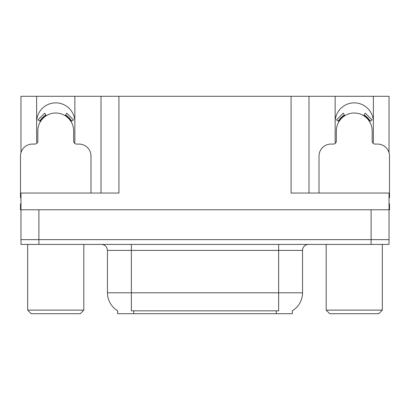 <?xml version="1.0" encoding="UTF-8"?>
<svg xmlns="http://www.w3.org/2000/svg" width="410" height="410" viewBox="0 0 410 410"><rect width="100%" height="100%" fill="white"/><g stroke="black" fill="none" stroke-linecap="round" stroke-linejoin="round"><path stroke-width="0.61" d="M373.079 143.228A19.111 19.111 0 0 0 373.372 139.897L373.372 96.294L389.023 96.294L389.023 152.679M74.558 143.228A19.111 19.111 0 0 0 74.851 139.897L74.851 96.294L101.014 96.294L101.014 193.054M292.381 310.729L292.381 313.706L117.619 313.706L117.619 310.729M36.628 121.98A19.111 19.111 0 0 1 55.739 102.864A19.111 19.111 0 0 1 74.851 121.98M38.899 244.421L389.023 244.421L389.023 239.64L20.977 239.64L20.977 209.776L38.899 209.776L38.899 239.64L20.977 239.64L20.977 244.421L38.899 244.421L38.899 239.64L389.023 239.64L389.023 209.776L38.899 209.776M101.014 96.294L291.069 96.294L291.069 193.054L389.023 193.054L389.023 209.776L389.5 209.776L389.5 203.806L389.023 203.806M20.977 203.806L20.5 203.806L20.5 209.776L20.977 209.776L20.977 193.054L118.931 193.054L118.931 96.294M36.92 143.228A19.111 19.111 0 0 1 36.628 139.897L36.628 96.294L20.977 96.294L20.977 152.679M291.069 96.294L308.986 96.294L308.986 193.054M308.986 96.294L335.149 96.294L335.149 139.897A19.111 19.111 0 0 0 335.441 143.228M373.372 96.294L335.149 96.294M36.628 96.294L74.851 96.294M373.372 121.98A19.111 19.111 0 0 0 354.26 102.864A19.111 19.111 0 0 0 335.149 121.98M117.798 310.836A20.905 20.905 0 0 1 107.466 292.801L131.354 292.801L131.354 310.836L278.646 310.836L278.646 292.801L302.534 292.801L302.534 250.392A5.971 5.971 0 0 1 308.51 244.421M107.466 292.801L107.466 250.392L106.79 247.64C105.621 245.58 103.858 244.509 101.49 244.421M292.202 310.836A20.905 20.905 0 0 0 302.534 292.801M389.023 244.421L389.023 239.64M90.979 193.054L90.979 156.025A11.946 11.946 0 0 0 79.033 144.079L76.644 144.079A2.988 2.988 0 0 1 73.656 141.091L73.656 130.939A17.917 17.917 0 0 0 55.739 113.016A17.917 17.917 0 0 0 37.822 130.939L37.822 141.091A2.988 2.988 0 0 1 34.835 144.079L32.446 144.079A11.946 11.946 0 0 0 20.5 156.025L20.5 197.83A11.946 11.946 0 0 1 20.977 197.84M65.18 115.707L66.753 113.17L73.508 119.925L70.971 121.498M40.508 121.498L37.971 119.925L44.726 113.17L46.299 115.707M389.023 197.84A11.946 11.946 0 0 1 389.5 197.83L389.5 156.025A11.946 11.946 0 0 0 377.554 144.079L375.165 144.079A2.988 2.988 0 0 1 372.178 141.091L372.178 130.939A17.917 17.917 0 0 0 354.26 113.016A17.917 17.917 0 0 0 336.343 130.939L336.343 141.091A2.988 2.988 0 0 1 333.356 144.079L330.967 144.079A11.946 11.946 0 0 0 319.021 156.025L319.021 193.054M363.701 115.707L365.274 113.17L372.029 119.925L369.492 121.498M339.029 121.498L336.492 119.925L343.247 113.17L344.82 115.707M31.252 313.706L27.67 310.119L83.814 310.119L80.227 313.706L31.252 313.706M329.773 313.706L326.186 310.119L382.33 310.119L378.748 313.706L329.773 313.706M371.101 209.776L371.101 244.421M276.258 313.706L276.258 310.729M133.742 313.706L133.742 310.729M278.646 244.421L278.646 250.392L107.466 250.392M302.534 250.392L278.646 250.392L278.646 292.801L131.354 292.801L131.354 244.421M71.653 121.073A18.722 18.722 0 0 0 65.6 115.025M45.879 115.025A18.722 18.722 0 0 0 39.826 121.073M71.14 121.396A18.117 18.117 0 0 0 65.282 115.538M46.197 115.538A18.117 18.117 0 0 0 40.339 121.396M370.174 121.073A18.722 18.722 0 0 0 364.121 115.025M344.4 115.025A18.722 18.722 0 0 0 338.347 121.073M369.661 121.396A18.117 18.117 0 0 0 363.803 115.538M344.718 115.538A18.117 18.117 0 0 0 338.86 121.396M83.814 244.421L83.814 310.119M27.67 244.421L27.67 310.119M382.33 244.421L382.33 310.119M326.186 244.421L326.186 310.119"/></g></svg>
